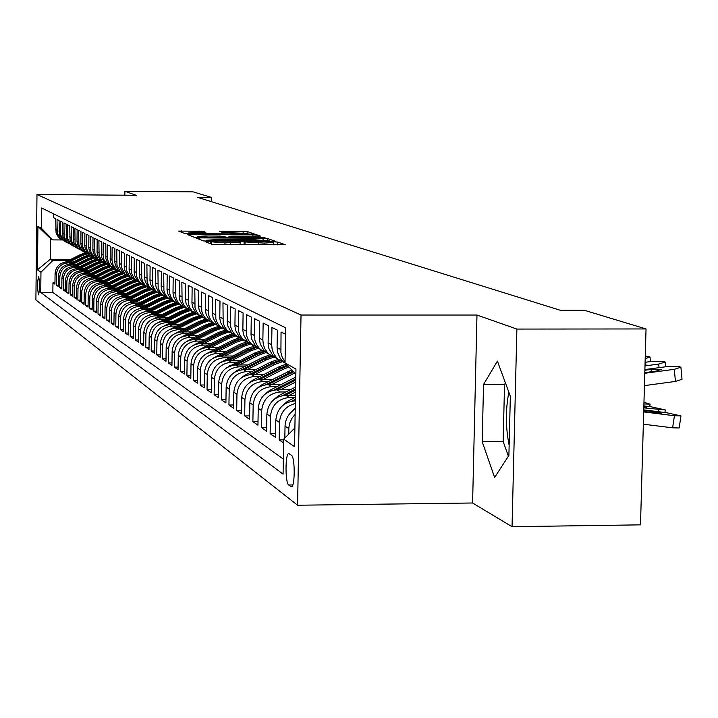 <?xml version="1.0" encoding="UTF-8"?>
<svg xmlns="http://www.w3.org/2000/svg" width="718" height="718" viewBox="0 0 718 718"><rect width="100%" height="100%" fill="white"/><g stroke="black" fill="none" stroke-linecap="round" stroke-linejoin="round"><path stroke-width="1.08" d="M207.484 241.535L205.366 241.688L211.945 244.299L216.253 244.56L285.208 244.676L277.642 242.047L274.644 241.867L272.571 242.002L273.746 242.451L264.197 243.079L241.14 241.697L239.031 241.84L240.126 242.28L224.958 242.881L207.484 241.535M38.476 294.775L38.557 294.811C39.849 289.139 39.885 283.018 38.664 276.43L38.593 276.403C37.3 282.039 37.264 288.169 38.476 294.775M202.898 231.25L178.638 231.088L185.217 233.7L189.265 233.942L254.693 234.113L247.18 231.501L243.151 231.268L219.466 231.322L222.517 232.444L247.988 233.449L240.297 233.915L199.182 233.691L188.251 232.982L205.851 232.372L202.898 231.25L202.88 232.551M136.223 195.287L124.878 191.302L193.16 191.868L211.298 197.36L197.199 197.244L560.381 310.293L584.434 310.302L646.038 328.952L516.879 329.068L476.967 315.04L301.021 315.031L36.977 194.488L136.223 195.287M199.281 237.882L196.301 238.098L203.347 240.889L207.574 241.149L275.398 241.284L267.302 238.466L263.102 238.214L199.281 237.882L199.263 239.265M194.111 237.227L187.29 234.517L190.261 234.337L252.942 234.678L257.053 234.921L260.392 236.087L231.941 236.132L228.997 236.312L231.133 237.102L265.032 237.685L194.111 237.227M509.152 445.286C505.562 427.389 505.463 409.709 508.865 392.243M54.972 282.793L52.961 282.793L54.963 284.175L55.071 273.585L56.426 274.482C57.207 267.41 61.129 263.542 68.192 262.86L71.531 262.869M58.364 285.118L56.309 285.118L58.346 286.527L58.463 275.838L59.836 276.744C60.626 269.609 64.593 265.696 71.719 265.005L75.103 265.023M61.82 287.487L59.72 287.487L61.802 288.932L61.919 278.126L63.319 279.06C64.117 271.853 68.12 267.895 75.327 267.204L78.738 267.213M65.338 289.91L63.202 289.901L65.329 291.373L65.446 280.469L66.873 281.411C67.689 274.132 71.728 270.139 78.998 269.438L82.453 269.447M68.937 292.37L66.756 292.37L68.919 293.877L69.045 282.856L70.508 283.816C71.324 276.466 75.399 272.436 82.749 271.718L86.241 271.727M72.608 294.892L70.382 294.892L72.59 296.426L72.715 285.288L74.205 286.276C75.031 278.844 79.159 274.77 86.573 274.052L90.109 274.061M76.359 297.458L74.08 297.458L76.341 299.029L76.467 287.774L77.984 288.789C78.818 281.276 82.992 277.157 90.486 276.43L94.058 276.439M80.183 300.088L77.858 300.079L80.165 301.686L80.29 290.314L81.843 291.346C82.696 283.763 86.905 279.598 94.471 278.853L98.088 278.862M84.087 302.763L81.717 302.763L84.069 304.396L84.203 292.908L85.792 293.958C86.645 286.294 90.899 282.084 98.545 281.339L102.207 281.348M88.081 305.5L85.657 305.5L88.063 307.169L88.197 295.556L89.813 296.633C90.683 288.878 94.982 284.633 102.71 283.87L106.417 283.879M92.155 308.291L89.678 308.291L92.137 309.996L92.272 298.266L93.932 299.361C94.803 291.526 99.156 287.227 106.964 286.464L110.716 286.473M96.32 311.145L93.789 311.145L96.302 312.895L96.445 301.03L98.142 302.152C99.021 294.236 103.419 289.884 111.317 289.112L115.104 289.112M100.583 314.071L97.998 314.071L100.565 315.848L100.708 303.858L102.441 305.006C103.338 297.001 107.772 292.603 115.76 291.813L119.601 291.822M104.936 317.051L102.288 317.051L104.918 318.873L105.061 306.748L106.838 307.923C107.745 299.828 112.232 295.376 120.301 294.577L124.187 294.586M109.396 320.102L106.686 320.102L109.369 321.969L109.522 309.7L111.335 310.903C112.25 302.718 116.792 298.221 124.95 297.414L128.89 297.414M113.947 323.226L111.182 323.226L113.929 325.128L114.081 312.725L115.93 313.954C116.863 305.671 121.459 301.12 129.707 300.303L133.692 300.312M118.614 326.412L115.777 326.421L118.587 328.368L118.748 315.821L120.642 317.078C121.584 308.704 126.224 304.1 134.58 303.265L138.61 303.274M123.379 329.679L120.48 329.688L123.361 331.68L123.523 318.989L125.462 320.282C126.413 311.8 131.116 307.142 139.561 306.299L143.645 306.299M128.271 333.026L125.3 333.026L128.244 335.073L128.405 322.229L130.398 323.549C131.367 314.978 136.115 310.257 144.659 309.404L148.805 309.404M133.27 336.455L130.227 336.455L133.243 338.546L133.413 325.55L135.451 326.905C136.429 318.227 141.24 313.452 149.882 312.581L154.083 312.59M138.394 339.955L135.28 339.964L138.368 342.109L138.547 328.952L140.629 330.343C141.626 321.556 146.49 316.719 155.232 315.839L159.495 315.839M143.645 343.554L140.45 343.554L143.618 345.753L143.797 332.443L145.933 333.861C146.939 324.967 151.866 320.075 160.724 319.178L165.041 319.178M149.03 347.234L145.754 347.243L149.003 349.495L149.182 336.015L151.372 337.469C152.395 328.458 157.386 323.504 166.343 322.606L170.722 322.606M154.549 351.003L151.193 351.012L154.523 353.328L154.711 339.677L156.955 341.167C157.987 332.048 163.04 327.031 172.105 326.116L176.547 326.107M160.213 354.871L156.766 354.88L160.177 357.259L160.374 343.437L162.681 344.963C163.722 335.728 168.838 330.648 178.019 329.715L182.525 329.706M166.02 358.847L162.483 358.856L165.984 361.289L166.181 347.288L168.55 348.858C169.61 339.506 174.788 334.355 184.086 333.403L188.663 333.403M171.979 362.922L168.344 362.931L171.943 365.426L172.141 351.246L174.573 352.861C175.65 343.375 180.9 338.16 190.315 337.2L194.955 337.191M178.1 367.095L174.366 367.113L178.055 369.671L178.27 355.302L180.765 356.963C181.86 347.359 187.174 342.064 196.714 341.095L201.417 341.086M184.382 371.394L180.55 371.403L184.338 374.033L184.553 359.476L187.12 361.181C188.233 351.443 193.618 346.076 203.284 345.089L208.058 345.08M190.835 375.801L186.904 375.819L190.8 378.521L191.015 363.766L193.645 365.507C194.775 355.643 200.232 350.204 210.033 349.199L214.888 349.19M197.468 380.334L193.429 380.352L197.432 383.125L197.656 368.163L200.358 369.967C201.507 359.96 207.044 354.441 216.971 353.418L221.898 353.409M204.289 384.983L200.134 385.01L204.253 387.864L204.477 372.696L207.269 374.545C208.426 364.394 214.036 358.803 224.106 357.761L229.114 357.752M211.307 389.775L207.035 389.793L211.263 392.737L211.505 377.354L214.368 379.257C215.544 368.962 221.243 363.29 231.438 362.231L236.536 362.213M218.532 394.703L214.126 394.721L218.478 397.745L218.73 382.147L221.674 384.103C222.876 373.665 228.647 367.903 238.995 366.826L244.165 366.808M225.964 399.773L221.431 399.791L225.91 402.906L226.161 387.083L229.204 389.093C230.415 378.503 236.276 372.66 246.768 371.565L252.027 371.538M233.61 404.988L228.943 405.015L233.565 408.219L233.826 392.163L236.949 394.236C238.188 383.484 244.129 377.551 254.773 376.438L260.131 376.411M241.499 410.364L236.689 410.391L241.445 413.694L241.715 397.395L244.937 399.531C246.193 388.618 252.224 382.595 263.03 381.455L268.478 381.438M249.631 415.901L244.667 415.937L249.568 419.339L249.846 402.789L253.167 404.997C254.45 393.913 260.571 387.792 271.539 386.634L277.076 386.607M258.004 421.61L252.889 421.645L257.95 425.164L258.229 408.354L261.657 410.624C262.967 399.379 269.178 393.159 280.307 391.983L285.952 391.947M266.656 427.497L261.37 427.542L266.593 431.159L266.881 414.089L270.426 416.44C271.754 405.006 278.063 398.696 289.363 397.494L295.107 397.458M275.577 433.573L270.13 433.618L275.515 437.361L275.82 420.021L279.473 422.444C280.379 412.401 285.656 406.092 295.322 403.507M283.682 439.856L279.167 439.892L283.628 442.988M285.54 334.265L281.052 332.012L280.909 352.457L282.129 357.097L285.055 362.007M285.97 363.963L280.451 358.776L277.579 352.332L277.076 347.602L277.381 330.163L271.96 327.444L271.655 344.712L272.158 349.397L273.791 353.786L276.457 357.6L278.126 359.224L284.454 362.725M279.356 360.185L272.876 355.625L268.909 348.598L268.119 343.994L268.397 325.658L263.147 323.019L262.86 340.018L263.353 344.631L264.96 348.948L267.59 352.709L269.232 354.297L275.47 357.752M270.471 355.266L264.116 350.788L260.203 343.877L259.431 339.336L259.701 321.287L254.612 318.729L254.818 340.009L256.407 344.263L258.992 347.961L260.607 349.531L266.755 352.933M261.855 350.501L255.626 346.103L251.776 339.291L251.013 334.821L251.273 317.051L246.337 314.565L246.543 335.53L248.114 339.713L250.663 343.366L258.309 348.257M253.508 345.888L247.396 341.562L243.599 334.848L242.846 330.451L243.097 312.94L238.304 310.535L238.52 331.178L240.063 335.306L242.576 338.905L250.115 343.734M245.412 341.4L239.408 337.155L235.666 330.54L234.921 326.205L235.163 308.955L230.514 306.622L230.729 326.968L232.255 331.034L234.732 334.57L242.172 339.336M237.55 337.056L231.663 332.883L227.965 326.358L227.229 322.086L227.462 305.087L222.957 302.825L223.172 322.867L224.671 326.878L227.121 330.37L234.454 335.064M229.913 332.829L224.133 328.727L220.489 322.301L219.762 318.083L219.995 301.336L215.615 299.137L215.831 318.891L217.312 322.849L219.726 326.286L226.951 330.917M222.499 328.727L216.827 324.689L213.228 318.352L212.51 314.197L212.734 297.683L208.48 295.547L208.696 315.031L210.159 318.927L212.537 322.328L219.672 326.887M215.301 324.742L209.719 320.766L206.174 314.52L205.465 310.427L205.68 294.147L201.543 292.064L201.758 311.28L203.203 315.121L205.554 318.469L212.591 322.974M208.301 320.874L202.808 316.952L199.308 310.795L198.608 306.757L198.823 290.7L194.793 288.672L195.018 307.627L196.445 311.415L198.76 314.717L205.707 319.16M201.489 317.105L196.095 313.245L192.639 307.169L191.948 303.184L192.146 287.344L188.233 285.378L188.457 304.073L189.866 307.816L192.146 311.074L199.003 315.453M194.856 313.434L189.561 309.637L186.142 303.642L185.459 299.711L185.657 284.086L181.851 282.174L182.076 300.618L183.458 304.306L185.72 307.519L192.487 311.854M188.412 309.871L183.198 306.128L179.823 300.214L179.15 296.328L179.347 280.909L175.632 279.051L175.856 297.252L177.229 300.896L179.455 304.064L186.142 308.336M182.13 306.398L176.996 302.709L173.675 296.866L173.002 293.043L173.191 277.821L169.583 276.008L169.807 293.976L171.162 297.566L173.361 300.707L179.958 304.917M176.018 303.014L170.965 299.379L167.68 293.608L167.025 289.83L167.204 274.814L163.686 273.046L163.91 290.781L165.248 294.335L167.42 297.423L173.935 301.587M170.058 299.711L165.086 296.139L161.846 290.44L161.191 286.706L161.37 271.88L157.933 270.156L158.157 287.667L159.486 291.176L161.631 294.227L168.066 298.347M164.251 296.498L159.36 292.971L156.147 287.353L155.51 283.664L155.68 269.017L152.333 267.338L152.557 284.633L153.867 288.097L155.986 291.113L162.349 295.179M158.597 293.366L153.769 289.892L150.601 284.337L149.963 280.693L150.134 266.234L146.876 264.592L147.1 281.68L148.393 285.1L150.484 288.08L156.766 292.091M153.078 290.314L148.321 286.886L145.189 281.393L144.56 277.803L144.722 263.515L141.545 261.917L141.769 278.79L143.044 282.174L145.117 285.118L151.327 289.085M147.684 287.335L143.008 283.951L139.911 278.53L139.292 274.976L139.445 260.867L136.339 259.306L136.573 275.972L137.829 279.311L139.884 282.228L146.014 286.15L139.938 288.295L140.854 288.824L146.822 286.706M142.433 284.418L137.82 281.088L134.76 275.73L134.14 272.221L134.302 258.283L131.268 256.757L131.493 273.226L134.769 279.401L140.836 283.278M137.3 281.582L132.758 278.297L129.734 272.993L129.123 269.528L129.276 255.752L126.314 254.271L126.539 270.542L129.778 276.645L135.774 280.478M132.292 278.808L127.813 275.559L124.815 270.327L124.214 266.899L124.367 253.283L121.477 251.839L121.701 267.922L124.896 273.953L130.829 277.749M127.4 276.098L122.984 272.894L120.023 267.724L119.43 264.341L119.574 250.878L116.747 249.46L116.971 265.364L120.139 271.332L126 275.075M122.625 273.459L118.264 270.291L115.338 265.175L114.745 261.828L114.889 248.527L112.125 247.136L111.99 260.356L113.175 265.256L116.693 269.923L112.134 267.401L110.392 265.615L108.328 262.016L107.547 258.767L107.61 244.874L110.312 246.229L110.177 259.377L110.76 262.689L113.65 267.751L117.949 270.874M110.339 266.414L107.646 263.282L105.887 258.642L105.833 243.976L103.204 242.657L103.069 255.572L103.913 259.611L107.063 264.386L113.39 268.344L108.095 270.273L92.846 277.875L100.026 277.893M108.921 265.875L104.738 262.833L101.902 257.879L101.328 254.648L101.462 241.778L98.887 240.485L99.102 255.689L102.135 261.397L107.709 264.969M104.559 263.461L100.43 260.446L97.621 255.554L97.056 252.35L97.181 239.632L94.659 238.367L94.884 253.409L97.881 259.045L103.365 262.573M100.287 261.092L96.212 258.121L93.439 253.283L92.873 250.115L92.999 237.532L90.531 236.285L90.405 248.796L90.962 251.937L94.282 257.322L99.12 260.23M96.104 258.785L92.083 255.841L89.597 251.812L88.781 247.916L88.906 235.468L86.492 234.256L86.366 246.624L87.183 250.492L90.199 255.069L94.964 257.933L89.588 259.799L76.476 266.324M92.021 256.514L88.045 253.616L85.325 248.877L84.778 245.771L84.895 233.458L82.534 232.273L82.749 246.839L85.666 252.305L90.899 255.689M88.018 254.298L84.096 251.435L81.403 246.741L80.856 243.671L80.972 231.483L78.657 230.325L78.881 244.739L81.762 250.151L86.923 253.499M84.096 252.135L80.219 249.299L77.562 244.659L77.014 241.616L77.131 229.554L74.86 228.414L75.085 242.684L77.939 248.042L83.028 251.345M80.263 250.008L76.431 247.207L73.792 242.612L73.254 239.606L73.371 227.669L71.145 226.547L71.369 240.674L74.196 245.969L79.204 249.236M76.503 247.925L72.715 245.152L70.104 240.611L69.682 225.811L67.51 224.725L67.725 238.699L70.526 243.949L75.471 247.171M72.814 245.888L69.081 243.151L66.496 238.645L66.074 223.998L63.938 222.93L64.162 236.769L66.927 241.966L71.8 245.152M69.206 243.887L65.509 241.176L62.951 236.725L62.538 222.221L60.447 221.171L60.662 234.876L63.408 240.018L68.21 243.169M65.67 241.93L62.017 239.256L59.477 234.84L59.064 220.48L57.018 219.448L57.234 233.018L59.953 238.116L64.692 241.23M55.071 273.585C55.851 266.549 59.765 262.689 66.801 262.007L73.218 262.034M58.463 275.838C59.253 268.72 63.193 264.825 70.301 264.143L76.817 264.161M61.919 278.126C62.717 270.946 66.702 267.006 73.873 266.315L80.488 266.342M65.446 280.469C66.253 273.217 70.274 269.241 77.517 268.541L84.239 268.559M69.045 282.856C69.861 275.524 73.927 271.512 81.242 270.803L88.063 270.821M72.715 285.288C73.541 277.884 77.643 273.827 85.038 273.109L91.967 273.127M76.467 287.774C77.302 280.298 81.448 276.197 88.915 275.47L95.961 275.488M84.203 292.908C85.056 285.27 89.292 281.079 96.912 280.343L104.191 280.352M88.197 295.556C89.059 287.837 93.34 283.601 101.041 282.856L108.436 282.865M92.272 298.266C93.143 290.467 97.468 286.186 105.25 285.423L112.78 285.432M96.445 301.03C97.325 293.141 101.696 288.815 109.567 288.044L117.222 288.053M100.708 303.858C101.597 295.888 106.022 291.508 113.974 290.727L121.764 290.736M105.061 306.748C105.968 298.688 110.437 294.263 118.47 293.465L126.404 293.483M109.522 309.7C110.437 301.551 114.952 297.072 123.083 296.274L131.152 296.283M114.081 312.725C115.006 304.486 119.574 299.953 127.795 299.137L136.016 299.146M118.748 315.821C119.682 307.483 124.304 302.897 132.615 302.072L140.988 302.081M123.523 318.989C124.465 310.553 129.15 305.913 137.551 305.078L146.077 305.087M128.405 322.229C129.375 313.694 134.104 309 142.604 308.157L151.292 308.157M133.413 325.55C134.392 316.916 139.175 312.159 147.782 311.307L156.632 311.307M138.547 328.952C139.534 320.21 144.372 315.399 153.078 314.529L162.106 314.529M143.797 332.443C144.803 323.594 149.703 318.72 158.507 317.841L167.716 317.832M149.182 336.015C150.197 327.049 155.16 322.122 164.081 321.224L173.469 321.224M154.711 339.677C155.734 330.603 160.76 325.613 169.78 324.698L179.365 324.698M160.374 343.437C161.415 334.247 166.504 329.185 175.641 328.261L185.415 328.252M166.181 347.288C167.24 337.981 172.392 332.856 181.645 331.922L191.625 331.904M172.141 351.246C173.218 341.813 178.441 336.625 187.811 335.674L197.997 335.656M178.27 355.302C179.356 345.753 184.643 340.494 194.138 339.524L204.549 339.506M184.553 359.476C185.657 349.792 191.015 344.461 200.636 343.473L211.272 343.455M191.015 363.766C192.137 353.947 197.567 348.544 207.305 347.539L218.182 347.521M197.656 368.163C198.796 358.219 204.298 352.735 214.17 351.721L225.29 351.694M204.477 372.696C205.635 362.608 211.218 357.043 221.225 356.011L232.605 355.984M211.505 377.354C212.672 367.122 218.335 361.477 228.477 360.427L240.126 360.391M218.73 382.147C219.914 371.762 225.658 366.045 235.944 364.977L247.872 364.932M226.161 387.083C227.373 376.546 233.197 370.739 243.626 369.653L255.841 369.608M233.826 392.163C235.055 381.473 240.961 375.577 251.542 374.473L264.053 374.419M241.715 397.395C242.962 386.544 248.958 380.558 259.701 379.436L272.517 379.373M249.846 402.789C251.12 391.777 257.206 385.692 268.101 384.543L281.25 384.489M258.229 408.354C259.53 397.171 265.705 390.996 276.771 389.82L290.26 389.757M266.881 414.089C268.2 402.735 274.473 396.462 285.71 395.268L295.466 395.214M275.82 420.021C277.157 408.479 283.529 402.098 294.936 400.886L295.367 400.877M291.454 455.275L288.914 453.596C285.208 452.43 285.019 482.963 288.717 485L291.284 486.822C295.035 488.123 295.206 457.079 291.454 455.275M301.021 315.031L297.584 505.23L35.9 299.971L36.977 194.488M52.961 282.793L52.854 292.45L40.738 292.432L283.071 474.131L283.691 439.165L294.883 427.955M40.738 292.432L40.953 272.221L37.462 269.824L37.91 226.323L41.411 228.261L41.617 207.969L285.656 327.812L285.037 363.003L295.942 369.034L294.551 446.632L283.691 439.165M53.697 213.91L53.662 217.76L55.663 218.775L56.076 232.991L58.589 237.362L62.197 240.009M288.717 434.13L288.869 427.506L289.731 423.046L292.181 417.903L295.125 414.421M295.224 409.143C288.833 413.021 285.441 418.684 285.037 426.133L284.831 438.025M279.167 439.892L279.473 422.444M270.13 433.618L270.426 416.44M261.37 427.542L261.657 410.624M252.889 421.645L253.167 404.997M244.667 415.937L244.937 399.531M236.689 410.391L236.949 394.236M228.943 405.015L229.204 389.093M221.431 399.791L221.674 384.103M214.126 394.721L214.368 379.257M207.035 389.793L207.269 374.545M200.134 385.01L200.358 369.967M193.429 380.352L193.645 365.507M186.904 375.819L187.12 361.181M180.55 371.403L180.765 356.963M174.366 367.113L174.573 352.861M168.344 362.931L168.55 348.858M162.483 358.856L162.681 344.963M156.766 354.88L156.955 341.167M151.193 351.012L151.372 337.469M145.754 347.243L145.933 333.861M140.45 343.554L140.629 330.343M135.28 339.964L135.451 326.905M130.227 336.455L130.398 323.549M125.3 333.026L125.462 320.282M120.48 329.688L120.642 317.078M115.777 326.421L115.93 313.954M111.182 323.226L111.335 310.903M106.686 320.102L106.838 307.923M102.288 317.051L102.441 305.006M97.998 314.071L98.142 302.152M93.789 311.145L93.932 299.361M89.678 308.291L89.813 296.633M85.657 305.5L85.792 293.958M81.717 302.763L81.843 291.346M77.858 300.079L77.984 288.789M74.08 297.458L74.205 286.276M70.382 294.892L70.508 283.816M66.756 292.37L66.873 281.411M63.202 289.901L63.319 279.06M59.72 287.487L59.836 276.744M56.309 285.118L56.426 274.482M52.854 292.45L283.341 459.116M70.911 259.333L50.314 259.252L52.62 260.706L68.039 260.76M476.967 315.04L472.597 502.995L512.051 526.698L516.879 329.068M512.051 526.698L640.501 524.849L646.038 328.952M124.878 191.302L124.833 195.197M472.597 502.995L297.584 505.23M211.236 201.614L211.298 197.36M62.098 239.947L52.845 239.893L50.538 238.582L50.314 259.252L37.462 269.824M295.852 374.132L285.037 363.003M121.279 272.463L114.853 268.909M94.471 278.853L92.864 277.875C85.325 278.611 81.134 282.757 80.29 290.314M41.411 228.261L52.845 239.893M52.62 260.706L40.953 272.221M37.91 226.323L50.538 238.582M497.403 361.127L483.537 384.507L482.191 441.705L494.621 477.452L508.9 455.427L510.345 396.264L497.403 361.127M505.436 382.936L504.539 384.408L503.156 441.525L508.407 456.199M503.156 441.525L482.191 441.705M504.539 384.408L483.537 384.507M207.735 240.647L269.609 240.979L255.007 239.803L216.396 239.606L206.712 240.225L207.726 241.149M205.321 235.989L197.342 236.482L208.507 237.209L226.242 237.102L220.004 236.06L205.321 235.989M643.346 424.194L672.613 427.82L674.435 415.74L680.969 415.91L666.564 412.715L643.75 409.861M643.696 411.899L674.435 415.74M651.19 412.464L651.379 411.181L643.741 410.229M651.379 411.181L661.61 413.254L643.705 411.531M680.942 416.099L679.156 427.964L672.613 427.82M644.89 369.573L666.439 366.674L678.869 366.476L680.906 367.23L674.319 369.321L644.791 373.297M644.441 385.62L675.441 381.429L674.319 369.321M680.942 367.571L682.019 379.301L675.441 381.429M644.872 370.237L651.109 369.402L661.386 369.429L656.072 371.107L644.809 372.624M643.813 407.86L665.299 409.933L651.199 406.81L643.866 405.894M643.849 406.567L646.245 407.312L643.822 407.447M291.535 411.8L295.242 408.012M643.965 402.313L650.113 404.135L643.92 403.965M282.506 405.643L287.245 401.47L295.43 397.296M294.712 400.886L295.376 400.545M295.394 399.28L291.652 401.191M289.39 395.241L295.529 392.118M273.773 399.684L278.216 395.896L295.619 387.02M285.567 395.268L295.556 390.17M295.583 388.95L282.659 395.537M645.096 362.303L651.046 361.504L663.244 361.298L665.209 362.034L658.684 364.071L644.997 365.911M645.051 363.873L646.003 364.188L645.024 364.959M645.195 358.74L650.005 356.99L645.276 355.949M280.415 389.802L295.708 382.012M265.31 393.922L269.465 390.484L295.798 377.085M276.708 389.82L295.744 380.127M295.762 378.942L273.935 390.062M271.709 384.534L294.73 372.974M257.125 388.348L260.984 385.243L291.777 369.941M268.119 384.543L293.599 371.807M292.89 371.08L265.472 384.758M263.264 379.418L283.089 369.339L288.932 367.015M249.182 382.936L252.754 380.163L278.817 366.916L286.186 364.188M259.781 379.427L281.465 368.415L287.882 365.929M287.218 365.256L280.433 367.831L257.259 379.616M255.078 374.455L274.608 364.529L282.084 361.791M241.49 377.695L244.775 375.227L270.462 362.186L278.297 359.368M251.695 374.464L273.028 363.64L280.451 360.912M279.553 360.328L272.032 363.075L249.272 374.625M247.127 369.635L266.369 359.871L273.836 357.151M234.023 372.615L237.021 370.434L262.348 357.591L269.914 354.854M243.842 369.653L264.834 359L272.14 356.316M271.207 355.769L263.865 358.453L241.526 369.788M239.408 364.959L258.372 355.347L265.875 352.628M226.789 367.688L254.459 353.13L261.801 350.465M236.222 364.968L256.882 354.495L264.098 351.856M263.138 351.326L255.94 353.965L233.987 365.094M231.905 360.418L250.6 350.94L258.202 348.23M219.762 362.913L246.804 348.795L253.948 346.184M228.809 360.427L249.155 350.124L256.335 347.503M255.33 347.009L248.24 349.603L226.664 360.535M224.617 356.002L243.052 346.668L250.582 343.985M212.941 358.264L239.354 344.577L246.355 342.019M221.602 356.011L241.643 345.87L248.823 343.267M247.782 342.8L240.754 345.367L219.537 356.101M217.527 351.712L235.71 342.513L243.133 339.865M206.317 353.759L232.111 340.476L238.995 337.963M214.601 351.721L234.337 341.732L241.58 339.138M240.485 338.699L233.476 341.247L212.609 351.793M210.634 347.539L228.566 338.465L235.899 335.862M199.882 349.379L225.066 336.491L231.869 334.005M207.789 347.539L227.229 337.711L234.544 335.118M233.422 334.705L226.394 337.236L205.869 347.611M203.921 343.473L221.62 334.534L228.791 331.976M193.636 345.125L218.209 332.605L224.976 330.145M201.148 343.473L220.318 333.798L227.534 331.231M226.601 330.801L219.502 333.34L199.299 343.536M197.387 339.515L214.853 330.702L221.799 328.216M187.56 340.978L211.532 328.826L218.299 326.385M194.695 339.524L213.587 329.993L220.704 327.462M219.896 327.013L212.788 329.535L192.9 339.569M191.033 335.665L208.265 326.977L215.014 324.545M181.663 336.957L205.034 325.146L211.828 322.714M188.403 335.674L207.026 326.277L214.054 323.791M213.273 323.351L206.254 325.837L186.671 335.71M184.84 331.913L201.848 323.342L208.426 320.964M175.937 333.035L198.698 321.565L205.572 319.124M182.282 331.913L200.645 322.66L207.439 320.237M206.82 319.779L199.891 322.238L180.595 331.958M178.8 328.261L195.592 319.806L202.036 317.464M170.363 329.221L192.523 318.065L199.353 315.651M176.305 328.261L194.425 319.142L201.022 316.773M200.448 316.324L193.689 318.729L174.68 328.297M172.912 324.698L189.498 316.351L195.834 314.053M164.907 325.523L186.509 314.663L193.25 312.276M170.489 324.698L188.358 315.705L194.793 313.389M194.201 312.958L187.64 315.301L168.909 324.724M167.177 321.224L183.557 312.985L189.812 310.723M159.531 321.951L180.64 311.343L187.254 308.991M164.808 321.224L182.444 312.357L188.735 310.086M188.125 309.664L181.744 311.962L163.273 321.251M161.586 317.841L177.759 309.709L183.961 307.466M154.244 318.478L174.914 308.094L181.331 305.805M159.27 317.841L176.673 309.09L182.848 306.855M182.228 306.46L175.991 308.704L157.781 317.859M156.12 314.529L172.096 306.505L178.279 304.279M149.075 315.103L169.322 304.935L175.578 302.691M153.867 314.529L171.037 305.904L177.131 303.696M176.493 303.319L170.372 305.527L152.422 314.547M150.798 311.307L166.576 303.382L172.76 301.165M144.004 311.818L163.866 301.847L169.969 299.648M148.59 311.307L165.544 302.799L171.575 300.618M170.911 300.25L164.898 302.431L147.181 311.316M145.592 308.157L161.191 300.33L167.402 298.114M139.041 308.614L158.543 298.832L164.521 296.678M143.447 308.157L160.177 299.756L166.172 297.602M165.49 297.252L159.549 299.397L142.074 308.166M140.513 305.078L155.923 297.351L162.205 295.134M134.176 305.491L153.338 295.888L159.216 293.77M138.412 305.078L154.944 296.794L160.922 294.649M160.213 294.317L154.316 296.444L137.075 305.087M135.549 302.081L150.789 294.443L157.036 292.244M129.419 302.449L148.258 293.016L154.056 290.916M133.503 302.072L149.82 293.895L155.815 291.759M155.088 291.445L149.218 293.554L132.202 302.081M130.703 299.146L145.763 291.598L151.902 289.435M124.761 299.478L143.295 290.198L149.039 288.133M128.702 299.137L144.821 291.068L150.861 288.923M150.098 288.627L144.228 290.727L127.427 299.146M125.964 296.274L140.854 288.824M120.202 296.579L138.439 287.451L144.147 285.405M145.242 285.881L139.355 287.972L122.769 296.274M124.008 296.274L139.938 288.295M121.333 293.474L136.052 286.105L141.877 284.032M115.742 293.752L133.701 284.768L139.382 282.73M119.421 293.465L135.155 285.593L141.186 283.475L139.095 282.318M140.531 283.179L134.589 285.27L118.21 293.465M116.801 290.727L131.367 283.448L137.057 281.411M111.371 290.978L129.052 282.138L134.751 280.11M114.934 290.727L130.488 282.946L136.339 280.882M135.89 280.541L129.931 282.632L113.749 290.727M112.367 288.044L126.772 280.846L132.354 278.853M107.099 288.277L124.519 279.571L130.236 277.543M110.536 288.044L125.91 280.361L131.627 278.333M131.206 278.001L125.372 280.056L109.387 288.044M108.032 285.423L122.284 278.306L127.768 276.34M102.907 285.629L120.077 277.058L125.856 275.03M106.246 285.423L121.441 277.83L127.023 275.838M126.592 275.524L120.911 277.534L105.115 285.423M103.796 282.856L117.887 275.82L123.299 273.881M98.806 283.045L115.724 274.599L121.459 272.589M102.046 282.856L117.061 275.353L122.536 273.396M122.096 273.091L116.549 275.057L100.942 282.856M99.64 280.343L113.588 273.387L118.937 271.467M94.785 280.514L111.469 272.185L117.052 270.219M97.926 280.343L112.78 272.93L118.156 271M117.707 270.704L112.277 272.643L96.849 280.343M95.584 277.884L109.378 271L114.683 269.097M90.845 278.037L107.305 269.833L112.753 267.895M93.896 277.884L108.589 270.551L113.884 268.658M91.599 275.479L105.259 268.667L110.536 266.782M86.986 275.622L103.23 267.518L108.553 265.624M89.956 275.47L104.478 268.227L109.71 266.351M109.244 266.073L103.993 267.958L88.924 275.47M87.704 273.118L101.22 266.387L106.488 264.502M83.198 273.244L99.228 265.256L104.46 263.389M86.088 273.118L100.457 265.956L105.636 264.098M105.16 263.829L99.981 265.687L85.074 273.109M83.88 270.812L97.262 264.143L102.539 262.267M79.492 270.919L95.314 263.039L100.457 261.199M82.31 270.803L96.517 263.721L101.669 261.882M101.166 261.621L96.05 263.461L81.313 270.803M80.147 268.541L93.385 261.953L98.689 260.078M75.848 268.649L91.473 260.867L96.544 259.054M78.594 268.541L92.658 261.54L97.783 259.71M97.28 259.458L92.2 261.28L77.625 268.541M72.285 266.423L87.713 258.74L92.73 256.945M74.959 266.324L88.87 259.395L94.004 257.574M93.475 257.34L88.422 259.144L74.008 266.315M72.877 264.152L85.864 257.69L91.096 255.85M68.784 264.233L84.033 256.649L88.996 254.881M71.396 264.143L85.164 257.295L90.306 255.482M89.768 255.249L84.724 257.044L70.463 264.143M69.359 262.016L82.211 255.626L87.327 253.822M65.356 262.097L80.416 254.603L85.343 252.844M67.905 262.016L81.529 255.24L86.698 253.418M86.142 253.203L81.098 254.989L66.98 262.007M66.801 262.007L68.192 262.86M70.301 264.143L71.719 265.005M73.873 266.315L75.327 267.204M77.517 268.541L78.998 269.438M81.242 270.803L82.749 271.718M85.038 273.109L86.573 274.052M88.915 275.47L90.486 276.43M96.912 280.343L98.545 281.339M101.041 282.856L102.71 283.87M105.25 285.423L106.964 286.464M109.567 288.044L111.317 289.112M113.974 290.727L115.76 291.813M118.47 293.465L120.301 294.577M123.083 296.274L124.95 297.414M127.795 299.137L129.707 300.303M132.615 302.072L134.58 303.265M137.551 305.078L139.561 306.299M142.604 308.157L144.659 309.404M147.782 311.307L149.882 312.581M153.078 314.529L155.232 315.839M158.507 317.841L160.724 319.178M164.081 321.224L166.343 322.606M169.78 324.698L172.105 326.116M175.641 328.261L178.019 329.715M181.645 331.922L184.086 333.403M187.811 335.674L190.315 337.2M194.138 339.524L196.714 341.095M200.636 343.473L203.284 345.089M207.305 347.539L210.033 349.199M214.17 351.721L216.971 353.418M221.225 356.011L224.106 357.761M228.477 360.427L231.438 362.231M235.944 364.977L238.995 366.826M243.626 369.653L246.768 371.565M251.542 374.473L254.773 376.438M259.701 379.436L263.03 381.455M268.101 384.543L271.539 386.634M276.771 389.82L280.307 391.983M285.71 395.268L289.363 397.494M55.555 229.401L56.901 230.119M58.948 231.214L60.33 231.95M62.412 233.063L63.821 233.808M65.948 234.948L67.384 235.71M69.556 236.877L71.028 237.658M73.245 238.843L74.735 239.632M77.005 240.844L78.531 241.661M80.838 242.89L82.399 243.725M84.76 244.982L86.357 245.834M88.763 247.127L90.396 247.988M92.855 249.308L94.516 250.196M97.038 251.533L98.743 252.44M101.319 253.822L103.051 254.746M105.69 256.146L107.467 257.098M110.159 258.534L111.972 259.503M114.727 260.975L116.585 261.971M119.412 263.47L121.315 264.493M124.205 266.028L126.153 267.069M129.105 268.649L131.098 269.708M134.131 271.323L136.169 272.418M139.274 274.07L141.365 275.191M144.542 276.888L146.687 278.028M149.945 279.769L152.153 280.944M155.492 282.721L157.745 283.933M161.173 285.755L163.489 286.994M167.007 288.869L169.376 290.135M172.993 292.064L175.425 293.366M179.132 295.34L181.636 296.678M185.441 298.706L188.017 300.079M191.93 302.17L194.569 303.579M198.59 305.724L201.309 307.178M205.447 309.377L208.238 310.876M212.492 313.138L215.373 314.672M219.744 317.015L222.706 318.595M227.211 321L230.263 322.624M234.903 325.101L238.044 326.771M242.828 329.329L246.059 331.052M250.995 333.682L254.334 335.468M259.413 338.178L262.86 340.018M268.101 342.818L271.655 344.712M277.076 347.602L280.747 349.558M285.037 426.133L288.815 428.637M291.822 486.642L290.898 486.651M292.791 484.946L288.717 485M211.272 244.03L211.298 242.047M224.931 244.605L224.958 242.881M230.388 244.632L230.415 242.908M244.075 244.694L244.129 241.885M244.991 244.694L245.026 242.217M258.731 244.766L258.758 243.052M264.17 244.793L264.197 243.079M277.597 244.856L277.642 242.047M210.419 243.689L210.455 241.715M263.066 240.027L263.102 238.214M267.267 240.368L267.302 238.466M206.847 241.14L206.856 240.306M190.243 235.692L190.261 234.337M252.916 236.24L252.942 234.678M257.035 236.267L257.053 234.921M229.024 237.64L229.051 236.339M231.124 237.649L231.133 237.102M226.188 237.622L226.188 237.155M222.32 232.363L222.338 231.151M243.124 232.901L243.151 231.268M247.154 233.233L247.18 231.501M181.546 232.246L181.564 230.918M198.877 232.524L198.895 231.016M651.325 371.744L651.109 369.402M658.523 411.71L658.819 409.736M287.245 401.47L288.322 402.134M278.216 395.896L279.194 396.498M659.016 367.67L658.684 364.071M269.465 390.484L270.345 391.032M290.153 373.333L291.84 374.284M287.433 371.789L289.103 372.732M260.984 385.243L261.774 385.737M281.465 368.415L283.089 369.339M278.817 366.916L280.433 367.831M252.754 380.163L253.463 380.603M273.028 363.64L274.608 364.529M270.462 362.186L272.032 363.075M244.775 375.227L245.403 375.613M264.834 359L266.369 359.871M262.348 357.591L263.865 358.453M237.021 370.434L237.577 370.784M256.882 354.495L258.372 355.347M254.459 353.13L255.94 353.965M229.491 365.785L229.975 366.081M249.155 350.124L250.6 350.94M246.804 348.795L248.24 349.603M241.643 345.87L243.052 346.668M239.354 344.577L240.754 345.367M234.337 341.732L235.71 342.513M232.111 340.476L233.476 341.247M227.229 337.711L228.566 338.465M225.066 336.491L226.394 337.236M220.318 333.798L221.62 334.534M218.209 332.605L219.502 333.34M213.587 329.993L214.853 330.702M211.532 328.826L212.788 329.535M207.026 326.277L208.265 326.977M205.034 325.146L206.254 325.837M200.645 322.66L201.848 323.342M198.698 321.565L199.891 322.238M194.425 319.142L195.592 319.806M192.523 318.065L193.689 318.729M188.358 315.705L189.498 316.351M186.509 314.663L187.64 315.301M182.444 312.357L183.557 312.985M180.64 311.343L181.744 311.962M176.673 309.09L177.759 309.709M174.914 308.094L175.991 308.704M171.037 305.904L172.096 306.505M169.322 304.935L170.372 305.527M165.544 302.799L166.576 303.382M163.866 301.847L164.898 302.431M160.177 299.756L161.191 300.33M158.543 298.832L159.549 299.397M154.944 296.794L155.923 297.351M153.338 295.888L154.316 296.444M149.82 293.895L150.789 294.443M148.258 293.016L149.218 293.554M144.821 291.068L145.763 291.598M143.295 290.198L144.228 290.727M138.439 287.451L139.355 287.972M135.155 285.593L136.052 286.105M133.701 284.768L134.589 285.27M130.488 282.946L131.367 283.448M129.052 282.138L129.931 282.632M125.91 280.361L126.772 280.846M124.519 279.571L125.372 280.056M121.441 277.83L122.284 278.306M120.077 277.058L120.911 277.534M117.061 275.353L117.887 275.82M115.724 274.599L116.549 275.057M112.78 272.93L113.588 273.387M111.469 272.185L112.277 272.643M108.589 270.551L109.378 271M107.305 269.833L108.095 270.273M104.478 268.227L105.259 268.667M103.23 267.518L103.993 267.958M100.457 265.956L101.22 266.387M99.228 265.256L99.981 265.687M96.517 263.721L97.262 264.143M95.314 263.039L96.05 263.461M92.658 261.54L93.385 261.953M91.473 260.867L92.2 261.28M88.87 259.395L89.588 259.799M87.713 258.74L88.422 259.144M85.164 257.295L85.864 257.69M84.033 256.649L84.724 257.044M81.529 255.24L82.211 255.626M80.416 254.603L81.098 254.989M283.601 362.249L285.118 363.093M274.536 357.232L278.126 359.224M265.75 352.376L269.232 354.297M257.232 347.665L260.607 349.531M248.984 343.105L252.251 344.909M240.97 338.672L244.147 340.431M233.197 334.373L236.285 336.078M225.658 330.199L228.647 331.851M218.326 326.143L221.234 327.749M211.2 322.202L214.027 323.764M204.271 318.37L207.017 319.887M197.531 314.646L200.205 316.117M190.979 311.02L193.582 312.456M184.598 307.483L187.129 308.893M178.387 304.055L180.855 305.419M172.338 300.707L174.734 302.036M166.441 297.44L168.784 298.742M160.697 294.263L162.977 295.529M155.088 291.167L157.314 292.397M149.631 288.142L151.794 289.345M144.3 285.199L146.409 286.365M134.015 279.508L136.034 280.621M129.061 276.762L131.026 277.857M124.214 274.088L126.135 275.147M119.484 271.467L121.36 272.508M105.914 263.964L107.673 264.933M101.597 261.576L103.311 262.528M97.361 259.234L99.048 260.167M93.223 256.945L94.875 257.852M89.176 254.702L90.782 255.599M85.209 252.512L86.788 253.382M81.331 250.367L82.875 251.219M77.526 248.257L79.043 249.101M73.801 246.202L75.282 247.019M70.158 244.183L71.603 244.982M66.577 242.208L68.004 242.989M63.076 240.27L64.467 241.042M59.639 238.367L61.003 239.121M240.09 244.676L240.126 242.379M273.711 244.838L273.746 242.549M269.6 241.454L269.609 241.006M206.703 241.14L206.712 240.225M228.979 237.64L228.997 236.312M197.324 237.47L197.342 236.482M226.233 237.622L226.242 237.128M188.233 233.933L188.251 232.982M247.979 234.265L247.988 233.521M665.272 410.104L664.904 412.509M650.095 404.306L649.745 406.63M665.649 366.781L665.236 362.348M650.436 361.594L650.041 357.295"/></g></svg>

